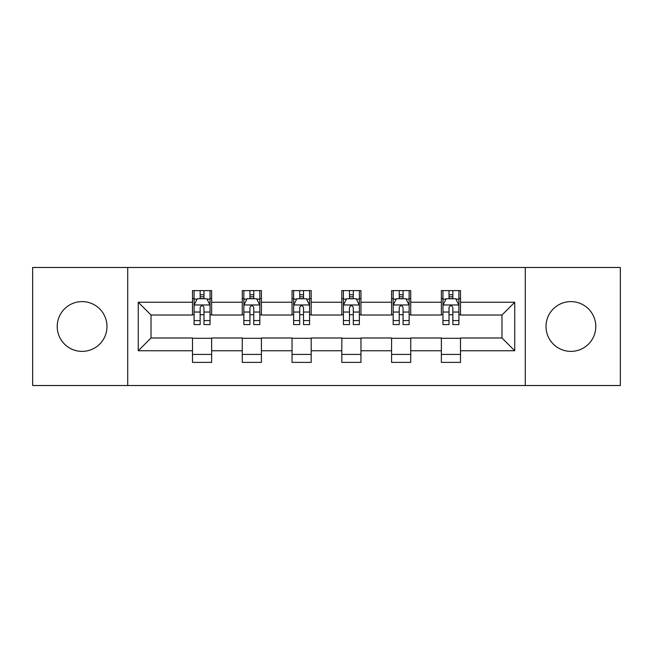 <?xml version="1.0" encoding="UTF-8"?>
<svg xmlns="http://www.w3.org/2000/svg" width="653" height="653" viewBox="0 0 653 653"><rect width="100%" height="100%" fill="white"/><g stroke="black" fill="none" stroke-linecap="round" stroke-linejoin="round"><path stroke-width="0.98" d="M570.893 301.613A24.887 24.887 0 0 0 546.014 326.5A24.887 24.887 0 0 0 570.893 351.387A24.887 24.887 0 0 0 595.781 326.5A24.887 24.887 0 0 0 570.893 301.613M82.107 301.613A24.887 24.887 0 0 0 57.219 326.5A24.887 24.887 0 0 0 82.107 351.387A24.887 24.887 0 0 0 106.986 326.5A24.887 24.887 0 0 0 82.107 301.613M525.273 385.523L620.35 385.523L620.35 267.477L525.273 267.477L525.273 385.523L127.727 385.523L127.727 267.477L32.65 267.477L32.65 385.523L127.727 385.523M525.273 267.477L127.727 267.477M460.504 302.249L460.504 290.609L441.363 290.609L441.363 302.249L410.729 302.249L410.729 290.609L391.588 290.609L391.588 302.249L360.954 302.249L360.954 290.609L341.813 290.609L341.813 302.249L311.187 302.249L311.187 290.609L292.046 290.609L292.046 302.249L261.412 302.249L261.412 290.609L242.271 290.609L242.271 302.249L211.637 302.249L211.637 290.609L192.496 290.609L192.496 302.249L138.256 302.249L138.256 350.751L151.023 337.985L192.496 337.985L192.496 362.391L211.637 362.391L211.637 337.985L242.271 337.985L242.271 362.391L261.412 362.391L261.412 337.985L292.046 337.985L292.046 362.391L311.187 362.391L311.187 337.985L341.813 337.985L341.813 362.391L360.954 362.391L360.954 337.985L391.588 337.985L391.588 362.391L410.729 362.391L410.729 337.985L441.363 337.985L441.363 362.391L460.504 362.391L460.504 337.985L501.977 337.985L501.977 315.015L460.504 315.015L460.504 302.249L514.744 302.249L514.744 350.751L460.504 350.751M441.363 350.751L410.729 350.751M391.588 350.751L360.954 350.751M341.813 350.751L311.187 350.751M292.046 350.751L261.412 350.751M242.271 350.751L211.637 350.751M192.496 350.751L138.256 350.751M441.363 302.249L441.363 315.015L410.729 315.015L410.729 302.249M391.588 302.249L391.588 315.015L360.954 315.015L360.954 302.249M341.813 302.249L341.813 315.015L311.187 315.015L311.187 302.249M292.046 302.249L292.046 315.015L261.412 315.015L261.412 302.249M242.271 302.249L242.271 315.015L211.637 315.015L211.637 302.249M192.496 302.249L192.496 315.015L151.023 315.015L138.256 302.249M151.023 315.015L151.023 337.985M514.744 350.751L501.977 337.985M501.977 315.015L514.744 302.249M192.496 298.584L194.096 298.584M200.153 298.584L203.981 298.584M210.046 298.584L211.637 298.584M192.496 314.697L194.096 314.697M200.153 314.697L203.981 314.697M210.046 314.697L211.637 314.697M192.496 338.303L211.637 338.303M192.496 354.416L211.637 354.416M242.271 338.303L261.412 338.303M242.271 354.416L261.412 354.416M242.271 298.584L243.863 298.584M249.928 298.584L253.756 298.584M259.821 298.584L261.412 298.584M242.271 314.697L243.863 314.697M249.928 314.697L253.756 314.697M259.821 314.697L261.412 314.697M292.046 338.303L311.187 338.303M292.046 354.416L311.187 354.416M292.046 298.584L293.638 298.584M299.703 298.584L303.531 298.584M309.587 298.584L311.187 298.584M292.046 314.697L293.638 314.697M299.703 314.697L303.531 314.697M309.587 314.697L311.187 314.697M341.813 338.303L360.954 338.303M341.813 354.416L360.954 354.416M341.813 298.584L343.413 298.584M349.469 298.584L353.297 298.584M359.362 298.584L360.954 298.584M341.813 314.697L343.413 314.697M349.469 314.697L353.297 314.697M359.362 314.697L360.954 314.697M391.588 338.303L410.729 338.303M391.588 354.416L410.729 354.416M391.588 298.584L393.179 298.584M399.244 298.584L403.072 298.584M409.137 298.584L410.729 298.584M391.588 314.697L393.179 314.697M399.244 314.697L403.072 314.697M409.137 314.697L410.729 314.697M441.363 338.303L460.504 338.303M441.363 354.416L460.504 354.416M441.363 298.584L442.954 298.584M449.019 298.584L452.847 298.584M458.904 298.584L460.504 298.584M441.363 314.697L442.954 314.697M449.019 314.697L452.847 314.697M458.904 314.697L460.504 314.697M203.981 294.756L200.153 294.756M210.046 320.582L203.981 320.582L203.981 324.582L210.046 324.582L210.046 305.122L206.854 298.739L197.279 298.739L194.096 305.122L194.096 324.582L200.153 324.582L200.153 320.582L194.096 320.582M194.096 305.122L194.096 290.609M210.046 305.122L210.046 290.609M200.153 298.739L200.153 290.609M203.981 290.609L203.981 298.739M203.981 320.582L203.981 307.514C202.708 305.057 201.434 305.057 200.153 307.514L200.153 320.582M253.756 294.756L249.928 294.756M259.821 320.582L253.756 320.582L253.756 324.582L259.821 324.582L259.821 305.122L256.629 298.739L247.054 298.739L243.863 305.122L243.863 324.582L249.928 324.582L249.928 320.582L243.863 320.582M243.863 305.122L243.863 290.609M259.821 305.122L259.821 290.609M249.928 298.739L249.928 290.609M253.756 290.609L253.756 298.739M253.756 320.582L253.756 307.514C252.482 305.057 251.201 305.057 249.928 307.514L249.928 320.582M303.531 294.756L299.703 294.756M309.587 320.582L303.531 320.582L303.531 324.582L309.587 324.582L309.587 305.122L306.396 298.739L296.829 298.739L293.638 305.122L293.638 324.582L299.703 324.582L299.703 320.582L293.638 320.582M293.638 305.122L293.638 290.609M309.587 305.122L309.587 290.609M299.703 298.739L299.703 290.609M303.531 290.609L303.531 298.739M303.531 320.582L303.531 307.514C302.257 305.057 300.976 305.057 299.703 307.514L299.703 320.582M353.297 294.756L349.469 294.756M359.362 320.582L353.297 320.582L353.297 324.582L359.362 324.582L359.362 305.122L356.171 298.739L346.604 298.739L343.413 305.122L343.413 324.582L349.469 324.582L349.469 320.582L343.413 320.582M343.413 305.122L343.413 290.609M359.362 305.122L359.362 290.609M349.469 298.739L349.469 290.609M353.297 290.609L353.297 298.739M353.297 320.582L353.297 307.514C352.024 305.057 350.751 305.057 349.469 307.514L349.469 320.582M403.072 294.756L399.244 294.756M409.137 320.582L403.072 320.582L403.072 324.582L409.137 324.582L409.137 305.122L405.946 298.739L396.371 298.739L393.179 305.122L393.179 324.582L399.244 324.582L399.244 320.582L393.179 320.582M393.179 305.122L393.179 290.609M409.137 305.122L409.137 290.609M399.244 298.739L399.244 290.609M403.072 290.609L403.072 298.739M403.072 320.582L403.072 307.514C401.799 305.057 400.526 305.057 399.244 307.514L399.244 320.582M452.847 294.756L449.019 294.756M458.904 320.582L452.847 320.582L452.847 324.582L458.904 324.582L458.904 305.122L455.721 298.739L446.146 298.739L442.954 305.122L442.954 324.582L449.019 324.582L449.019 320.582L442.954 320.582M442.954 305.122L442.954 290.609M458.904 305.122L458.904 290.609M449.019 298.739L449.019 290.609M452.847 290.609L452.847 298.739M452.847 320.582L452.847 307.514C451.574 305.057 450.292 305.057 449.019 307.514L449.019 320.582M209.964 304.967L194.17 304.967M194.096 299.123L197.092 299.123M207.042 299.123L210.046 299.123M200.153 312.036L194.096 312.036M210.046 312.036L203.981 312.036M203.981 296.789L200.153 296.789M259.739 304.967L243.944 304.967M243.863 299.123L246.867 299.123M256.817 299.123L259.821 299.123M249.928 312.036L243.863 312.036M259.821 312.036L253.756 312.036M253.756 296.789L249.928 296.789M309.514 304.967L293.719 304.967M293.638 299.123L296.633 299.123M306.592 299.123L309.587 299.123M299.703 312.036L293.638 312.036M309.587 312.036L303.531 312.036M303.531 296.789L299.703 296.789M359.281 304.967L343.486 304.967M343.413 299.123L346.408 299.123M356.367 299.123L359.362 299.123M349.469 312.036L343.413 312.036M359.362 312.036L353.297 312.036M353.297 296.789L349.469 296.789M409.056 304.967L393.261 304.967M393.179 299.123L396.183 299.123M406.133 299.123L409.137 299.123M399.244 312.036L393.179 312.036M409.137 312.036L403.072 312.036M403.072 296.789L399.244 296.789M458.83 304.967L443.036 304.967M442.954 299.123L445.958 299.123M455.908 299.123L458.904 299.123M449.019 312.036L442.954 312.036M458.904 312.036L452.847 312.036M452.847 296.789L449.019 296.789"/></g></svg>
